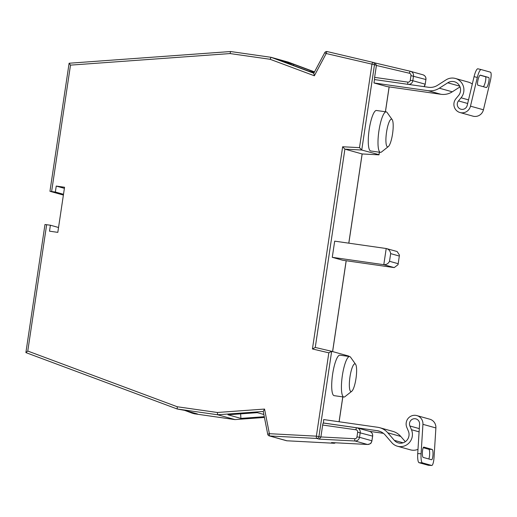 <?xml version="1.0" encoding="UTF-8"?>
<svg xmlns="http://www.w3.org/2000/svg" width="517" height="517" viewBox="0 0 517 517"><rect width="100%" height="100%" fill="white"/><g stroke="black" fill="none" stroke-linecap="round" stroke-linejoin="round"><path stroke-width="0.78" d="M234.97 419.584L217.689 414.776L217.327 412.488L264.549 409.063L269.376 433.692L267.774 434.274M386.542 132.165A13.991 3.096 98.1 0 0 388.319 146.595A13.991 3.096 98.1 0 0 392.558 133.851A13.991 3.096 98.1 0 0 392.17 119.621A13.991 3.096 98.1 0 0 386.542 132.165M388.319 146.595L381.52 151.972A20.447 4.53 -81.9 0 1 380.428 152.36A20.447 4.53 -81.9 0 1 380.299 152.328A20.447 4.53 -81.9 0 1 378.922 130.885A20.447 4.53 -81.9 0 1 386.212 111.879A20.447 4.53 -81.9 0 1 386.335 111.905A20.447 4.53 -81.9 0 1 387.149 112.551L392.17 119.621M349.977 376.854A13.991 3.096 98.1 0 0 351.754 391.279A13.991 3.096 98.1 0 0 355.987 378.534A13.991 3.096 98.1 0 0 355.606 364.304A13.991 3.096 98.1 0 0 349.977 376.854M351.754 391.279L344.949 396.662A20.447 4.53 -81.9 0 1 343.857 397.043A20.447 4.53 -81.9 0 1 343.727 397.017A20.447 4.53 -81.9 0 1 342.351 375.575A20.447 4.53 -81.9 0 1 349.641 356.562A20.447 4.53 -81.9 0 1 349.77 356.588A20.447 4.53 -81.9 0 1 350.584 357.234L355.606 364.304M340.044 355.198A20.447 4.53 98.1 0 0 339.915 355.173A20.447 4.53 98.1 0 0 332.586 374.476A20.447 4.53 98.1 0 0 334.001 395.628A20.447 4.53 98.1 0 0 334.131 395.654L343.857 397.043M376.615 110.515A20.447 4.53 98.1 0 0 376.486 110.489A20.447 4.53 98.1 0 0 369.151 129.793A20.447 4.53 98.1 0 0 370.573 150.938A20.447 4.53 98.1 0 0 370.702 150.97L380.428 152.36M45.037 224.514L50.395 225.218L49.503 231.177L57.814 232.366L64.554 187.257L56.243 186.068L55.351 192.027L49.949 191.303L63.384 195.064M288.344 62.137L271.108 57.322L230.608 51.532L230.059 53.568L70.499 65.129L69.11 63.236L49.949 191.303M314.129 72.619L308.371 71.01L280.847 60.754L293.805 64.373L314.426 72.063M194.444 413.807L192.285 413.206L197.391 413.936L184.433 410.317L177.202 408.992L177.273 406.763L217.327 412.488M348.781 243.171L362.113 153.95L344.897 149.135L315.26 347.443L331.662 351.308L318.918 436.594L320.863 437.136L322.666 425.039A2.152 0.478 -81.9 0 1 323.435 423.042A2.152 0.478 -81.9 0 1 323.448 423.042L323.681 419.558L377.694 427.281A17.216 16.783 105.6 0 1 379.788 427.721A17.216 16.783 105.6 0 1 387.821 432.826L394.322 440.342A8.608 8.388 -74.4 0 0 408.378 431.107L406.801 427.391A8.621 8.401 105.6 0 1 416.851 415.59A8.621 8.401 105.6 0 1 422.932 424.328L421.084 453.764A8.608 1.881 93 0 0 422.395 462.864L419.035 462.689A8.608 1.881 -87 0 1 417.723 453.59L419.578 424.153A5.176 5.041 -74.4 0 0 410.537 420.78A5.176 5.041 -74.4 0 0 409.891 425.989L411.467 429.705A12.053 11.749 105.6 0 1 391.789 442.642L385.288 435.12A13.778 13.429 -74.4 0 0 378.864 431.036A13.778 13.429 -74.4 0 0 377.19 430.68L323.17 422.964M332.269 257.324L342.687 260.238L394.219 267.599L398.045 264.665L399.467 255.12L397.146 251.533L386.212 248.515L334.686 241.155L332.269 257.324L383.795 264.685C386.399 264.788 388.306 263.657 389.514 261.285L398.084 263.676M348.826 356.446L348.878 356.116L331.662 351.308L315.26 347.443L312.43 348.962L342.648 146.763L344.897 149.135L361.745 150.027L378.98 154.673M374.702 79.586A2.152 0.478 -81.9 0 1 374.625 77.376L407.868 82.125A2.152 2.1 -74.4 0 0 410.265 80.29L410.963 75.631A2.152 2.1 -74.4 0 0 409.38 73.24L376.402 65.465L374.625 77.376M376.402 65.465L375.316 63.022M184.802 410.42L192.285 413.206M263.851 414.479L257.317 412.656L227.939 414.783L240.896 418.402L264.29 416.708M399.227 256.018L390.658 253.621C390.219 250.861 388.739 249.162 386.212 248.515L383.795 264.685L394.219 267.599M240.638 413.865L240.896 418.402M293.41 65.433L293.805 64.373M331.759 442.591L367.484 444.471L355.082 441.007L319.105 439.114L320.863 437.136M264.549 409.063L263.25 411.396L267.728 434.241A2.152 2.152 0 0 0 269.26 435.896A2.152 2.1 105.6 0 0 269.7 435.967L286.916 440.781L333.917 443.25L331.507 442.578M319.105 439.114L316.701 438.442L269.7 435.967A2.152 0.472 -87 0 1 269.376 433.692L316.372 436.167L328.831 352.827L331.662 351.308M177.182 408.986L25.889 352.6L44.985 224.494M263.263 411.474L217.689 414.776L177.202 408.992L25.889 352.6L27.769 351.049L177.273 406.763M234.918 419.591L194.418 413.8L234.899 419.591L264.433 417.445L234.938 419.591M376.434 65.284L374.489 64.735A2.152 2.1 -74.4 0 0 372.99 62.37L375.329 63.022M342.648 146.763L359.496 147.649L361.745 150.027L374.489 64.735L326.188 53.529L314.355 75.779L270.113 59.287L230.059 53.568M271.082 57.316L230.588 51.532L69.11 63.236M313.806 73.233L271.095 57.316L270.113 59.287M314.355 75.779L313.774 73.285L324.754 52.65L326.188 53.529A2.152 0.478 -76.7 0 1 327.145 51.564A2.152 0.478 -76.7 0 1 327.151 51.564L372.899 62.344M324.812 52.65L324.754 52.65A2.152 2.152 0 0 1 327.145 51.564L372.906 62.344A2.152 0.478 -76.7 0 1 372.912 62.35A2.152 2.1 -74.4 0 1 372.99 62.37A2.152 2.152 0 0 0 372.906 62.344A2.152 0.478 -76.7 0 0 371.949 64.308L359.496 147.649M288.331 62.137L314.517 71.895L288.324 62.13M379.349 152.205L378.955 154.835L362.152 153.95M63.501 194.302L55.351 192.027M64.392 188.343L56.243 186.068M58.537 227.493L50.395 225.218M459.988 112.532L472.945 116.151A8.621 8.401 -74.4 0 0 483.44 109.785L490.284 81.059A8.608 1.919 103.3 0 0 490.426 72.167L481.172 69.575A8.608 1.919 103.3 0 0 481.153 69.575A8.608 1.919 103.3 0 0 477.327 77.434L474.057 76.665L467.213 105.39A5.176 5.041 105.6 0 1 460.912 109.216A5.176 5.041 105.6 0 1 458.476 100.918L461.067 97.797A12.053 11.749 -74.4 0 0 445.997 79.896L437.569 85.286A13.778 13.429 105.6 0 1 428.509 87.27L374.495 79.553L373.985 82.959L428.005 90.675A17.216 16.783 -74.4 0 0 439.327 88.194L447.754 82.804A8.608 8.388 105.6 0 1 458.521 95.593L455.923 98.708A8.621 8.401 -74.4 0 0 461.035 112.751A8.621 8.401 -74.4 0 0 470.483 106.159L477.327 77.434M472.292 84.077A12.053 11.749 -74.4 0 0 468.344 82.093L455.387 78.468M483.292 86.694A5.164 1.15 103.3 0 0 485.444 81.46A5.164 1.15 103.3 0 0 485.398 76.71L480.054 75.211M474.057 76.665A8.608 1.919 -76.7 0 1 477.889 68.8A8.608 1.919 -76.7 0 1 477.902 68.806L481.14 69.569M477.941 85.202L486.271 87.528A5.164 1.15 103.3 0 0 486.284 87.528A5.164 1.15 103.3 0 0 488.584 82.791A5.164 1.15 103.3 0 0 488.668 77.479L480.338 75.152A5.164 1.15 103.3 0 0 480.325 75.146A5.164 1.15 103.3 0 0 478.025 79.889A5.164 1.15 103.3 0 0 477.941 85.202M373.985 82.959L386.942 86.578L440.962 94.294A17.216 16.783 -74.4 0 0 452.285 91.813L459.988 86.888M416.851 415.59L429.808 419.209A8.621 8.401 105.6 0 1 435.889 427.947L434.041 457.383A8.608 1.881 93 0 1 431.74 465.468A8.608 1.881 93 0 1 431.65 465.449L422.395 462.864M417.994 449.331A12.053 11.749 105.6 0 1 410.362 449.835L397.405 446.216M423.229 447.703L428.826 449.273A5.164 1.124 -87 0 1 429.659 453.331A5.164 1.124 -87 0 1 428.806 458.98M428.477 465.287A8.608 1.881 -87 0 1 428.386 465.294A8.608 1.881 -87 0 1 428.289 465.274L419.035 462.689M423.856 447.115L432.186 449.447A5.164 1.124 -87 0 1 432.981 454.779A5.164 1.124 -87 0 1 431.592 459.755A5.164 1.124 -87 0 1 431.533 459.742L423.21 457.416A5.164 1.124 -87 0 1 422.415 452.084A5.164 1.124 -87 0 1 423.798 447.108A5.164 1.124 -87 0 1 423.856 447.115L423.746 447.108M379.788 427.721L392.746 431.34A17.216 16.783 105.6 0 1 400.778 436.445L405.315 441.692M383.42 433.343L369.636 431.372L357.215 427.902A4.304 4.194 105.6 0 1 360.207 432.645L359.509 437.304L371.91 440.775L372.608 436.109L357.667 432.218A2.152 2.1 -74.4 0 0 355.909 429.789L322.666 425.039M335.346 442.785A2.152 2.1 105.6 0 1 333.917 443.25A2.152 0.472 93 0 0 333.937 443.256L286.935 440.788A2.152 0.472 93 0 1 286.916 440.781A2.152 2.1 105.6 0 1 286.47 440.71A2.152 2.152 0 0 0 286.935 440.788A2.152 0.472 93 0 0 286.961 440.781M70.499 65.129L51.616 191.49M69.142 63.236L230.55 51.545M332.58 351.56L346.157 260.73M339.068 421.762L342.784 396.888M385.398 111.762L389.114 86.888M46.653 224.682L27.769 351.049M328.831 352.827L312.43 348.962M409.38 73.24A2.152 0.478 -76.7 0 1 410.336 71.268L375.355 63.029L410.336 71.268A4.304 4.194 105.6 0 1 413.503 76.051L412.805 80.717L425.207 84.187L425.905 79.521L410.963 75.631M356.678 427.792L357.215 427.902A4.304 4.194 105.6 0 0 356.691 427.792A2.152 0.478 98.1 0 0 356.678 427.792L323.435 423.042L356.665 427.792A2.152 0.478 98.1 0 0 355.909 429.789M320.889 436.949L354.759 438.733A2.152 2.1 -74.4 0 0 356.969 436.878L357.667 432.218M356.969 436.878L359.509 437.304A4.304 4.194 105.6 0 1 355.082 441.007A2.152 0.472 -87 0 1 354.759 438.733M367.484 444.471A4.304 4.194 -74.4 0 0 371.91 440.775L371.852 441.318C370.566 442.72 372.55 443.431 367.509 444.478A2.152 0.472 -87 0 1 367.484 444.471M372.608 436.109A4.304 4.194 -74.4 0 0 369.616 431.372C371.826 432.199 372.847 433.789 372.66 436.128L371.91 440.801M423.985 86.623A4.304 4.194 -74.4 0 0 425.207 84.187L424.037 86.63M410.265 80.29L412.805 80.717A4.304 4.194 105.6 0 1 408.566 84.42M425.905 79.521A4.304 4.194 -74.4 0 0 422.906 74.784C425.129 75.631 426.15 77.214 425.956 79.54L425.905 79.521M390.658 253.621L389.514 261.285M316.701 438.442A2.152 2.1 -74.4 0 0 318.918 436.594L316.372 436.167A2.152 0.472 -87 0 0 316.701 438.442M407.868 82.125A2.152 0.478 98.1 0 0 407.945 84.336M410.336 71.268A2.152 0.478 -76.7 0 1 410.343 71.275L422.906 74.784M425.898 79.547L425.2 84.213M468.525 99.884L461.067 97.797M467.672 103.484L458.476 100.918M483.44 109.785L470.483 106.159M459.665 86.139L447.754 82.804M452.285 91.813L439.327 88.194M440.962 94.294L428.005 90.675M485.398 76.71L488.668 77.479M435.889 427.947L422.932 424.328M419.293 428.619L409.891 425.989M380.473 431.605L377.19 430.68M419.093 431.837L411.467 429.705M428.289 465.274L431.65 465.449M403.092 442.798L394.322 440.342M400.778 436.445L387.821 432.826M417.723 453.59L421.084 453.764M428.826 449.273L432.186 449.447M286.47 440.71L269.26 435.896M349.641 356.562L339.915 355.173M386.212 111.879L376.486 110.489M398.045 264.665L399.467 255.12M331.636 442.591L367.509 444.478M333.937 443.256A2.152 2.152 0 0 0 335.397 442.785M339.12 421.769L342.836 396.894M362.165 153.956L348.833 243.177M346.209 260.742L332.631 351.579M378.98 154.841L362.133 153.956M379.013 154.809L379.4 152.211M385.449 111.769L389.165 86.895M481.153 69.575L477.889 68.8M428.386 465.294L431.74 465.468"/></g></svg>
